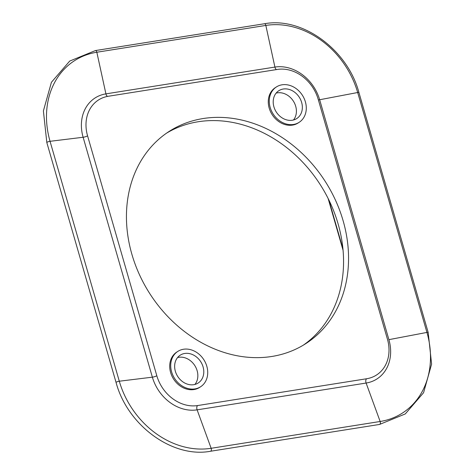 <?xml version="1.0" encoding="UTF-8"?>
<svg xmlns="http://www.w3.org/2000/svg" width="475" height="475" viewBox="0 0 475 475"><rect width="100%" height="100%" fill="white"/><g stroke="black" fill="none" stroke-linecap="round" stroke-linejoin="round"><path stroke-width="0.71" d="M177.573 357.55A16.566 13.668 -122.8 0 1 194.762 365.507A16.566 13.668 -122.8 0 1 194.916 384.441M276.141 93.1A16.566 13.668 -122.8 0 1 293.324 101.056A16.566 13.668 -122.8 0 1 293.479 119.991M200.616 386.757L199.619 387.404A21.031 17.355 -122.8 0 1 170.614 372.519A21.031 17.355 -122.8 0 1 176.819 352.046L177.816 351.405A21.031 17.355 57.2 0 0 171.612 371.872A21.031 17.355 57.2 0 0 200.616 386.757A21.031 17.355 57.2 0 0 203.805 359.676A21.031 17.355 57.2 0 0 177.816 351.405M175.352 371.278A16.566 13.668 -122.8 0 1 180.239 355.163A16.566 13.668 -122.8 0 1 200.705 361.677A16.566 13.668 -122.8 0 1 198.194 382.998A16.566 13.668 -122.8 0 1 175.352 371.278M299.179 122.307L298.181 122.954A21.031 17.355 -122.8 0 1 269.177 108.068A21.031 17.355 -122.8 0 1 275.381 87.596L276.385 86.955A21.031 17.355 57.2 0 0 270.174 107.421A21.031 17.355 57.2 0 0 299.179 122.307A21.031 17.355 57.2 0 0 302.367 95.226A21.031 17.355 57.2 0 0 276.385 86.955M273.915 106.827A16.566 13.668 -122.8 0 1 278.801 90.713A16.566 13.668 -122.8 0 1 299.268 97.227A16.566 13.668 -122.8 0 1 296.756 118.548A16.566 13.668 -122.8 0 1 273.915 106.827M303.365 345.123A126.196 104.126 57.2 0 0 320.013 184.288A126.196 104.126 57.2 0 0 166.642 133.095M277.358 69.445L108.365 96.253A36.807 30.37 57.2 0 0 98.432 100.017A36.807 30.37 57.2 0 0 87.572 135.838L156.815 375.743A36.807 30.37 57.2 0 0 197.642 405.555L366.635 378.747A36.807 30.37 57.2 0 0 376.568 374.983A36.807 30.37 57.2 0 0 387.428 339.162L318.185 99.257A36.807 30.37 57.2 0 0 277.358 69.445M131.878 254.256A126.196 104.126 -122.8 0 1 169.106 131.444A126.196 104.126 -122.8 0 1 325.007 181.07A126.196 104.126 -122.8 0 1 305.894 343.556A126.196 104.126 -122.8 0 1 131.878 254.256M342.932 248.752L328.831 199.898M366.635 378.747A3.153 1.674 -99 0 0 366.112 383.046L380.148 421.485A2.102 1.116 81 0 1 379.555 424.442L405.294 413.927L423.575 392.718L431.603 364.099L428.177 332.441A2.102 0.404 163.9 0 0 426.936 332.417L388.906 339.655L319.657 99.744A40.345 33.292 57.2 0 0 274.912 67.07L265.834 25.43A2.102 1.116 -99 0 0 264.444 23.75L95.445 50.558L69.706 61.073L51.425 82.282L43.397 110.901L46.823 142.559L116.066 382.47C127.46 425.44 172.621 458.399 210.556 451.25L379.555 424.442M197.642 405.555A3.153 1.674 -99 0 0 197.113 409.848L211.149 448.293L380.148 421.485A82.822 68.341 57.2 0 0 426.936 332.417L357.687 92.512A2.102 0.404 -16.1 0 1 358.934 92.53C347.54 49.56 302.379 16.601 264.444 23.75M156.815 375.743A3.153 0.612 -16.1 0 1 152.368 377.174A40.345 33.292 57.2 0 0 197.113 409.848L366.112 383.046A40.345 33.292 57.2 0 0 388.906 339.655M87.572 135.838A3.153 0.612 -16.1 0 1 83.125 137.263L152.368 377.174L119.296 381.211A82.822 68.341 57.2 0 0 211.149 448.293A2.102 1.116 81 0 1 210.556 451.25M107.635 96.377A3.153 1.674 81 0 1 105.913 93.872A40.345 33.292 57.2 0 0 83.125 137.263L50.047 141.307L119.296 381.211A2.102 0.404 163.9 0 0 117.129 381.781A2.102 0.404 163.9 0 0 116.066 382.47M276.604 69.564A3.153 1.674 81 0 1 274.912 67.07L105.913 93.872L96.835 52.238A82.822 68.341 57.2 0 0 50.047 141.307A2.102 0.404 163.9 0 0 47.886 141.871A2.102 0.404 163.9 0 0 46.823 142.559M318.363 99.893A3.153 0.612 163.9 0 0 319.657 99.744L357.687 92.512A82.822 68.341 57.2 0 0 265.834 25.43L96.835 52.238A2.102 1.116 -99 0 0 95.445 50.558M343.075 250.325L328.094 198.413M428.177 332.441L358.934 92.53"/></g></svg>
